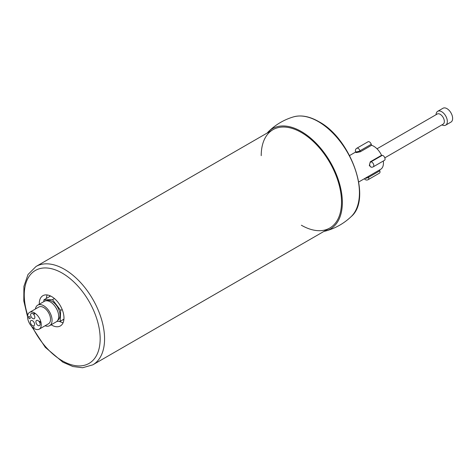 <?xml version="1.0" encoding="UTF-8"?>
<svg xmlns="http://www.w3.org/2000/svg" width="476" height="476" viewBox="0 0 476 476"><rect width="100%" height="100%" fill="white"/><g stroke="black" fill="none" stroke-linecap="round" stroke-linejoin="round"><path stroke-width="0.71" d="M261.217 155.676A56.787 32.785 60 0 1 301.368 132.495A56.787 32.785 60 0 1 338.466 182.534A56.787 32.785 60 0 1 329.761 228.04A56.787 32.785 60 0 1 301.368 225.225A56.787 32.785 60 0 0 341.524 202.044A56.787 32.785 60 0 0 301.368 132.495A56.787 32.785 -120 0 0 272.974 129.68A56.787 32.785 60 0 1 301.368 132.495A56.787 32.785 -120 0 1 338.466 182.534A56.787 32.785 -120 0 1 329.761 228.04L92.808 364.842L82.592 367.746L72.899 366.526L62.856 362.182L45.244 347.278L31.41 326.12M49.391 296.673A14.351 8.288 60 0 1 49.956 295.727M63.861 319.812A14.351 8.288 60 0 1 62.761 319.83M51.134 324.793A17.475 10.085 -120 0 0 51.622 325.09A17.475 10.085 -120 0 0 60.357 325.953A17.475 10.085 -120 0 0 63.034 311.953A17.475 10.085 -120 0 0 51.622 296.554A17.475 10.085 -120 0 0 42.888 295.691A17.475 10.085 -120 0 0 39.276 304.259M46.374 298.41A17.475 10.085 60 0 1 47.16 294.941M63.141 322.627A17.475 10.085 60 0 1 59.238 321.318M46.588 300.761A11.234 6.486 60 0 1 52.425 301.617A11.234 6.486 60 0 1 59.435 311.399A11.234 6.486 60 0 1 57.816 320.211M43.834 301.629L43.911 299.838L52.503 299.654L60.66 310.388L60.22 321.3L56.894 321.371M62.177 309.507L60.66 310.388M63.933 319.158L60.22 321.3M50.569 296.001L43.911 299.838M54.425 298.547L52.503 299.654M29.304 318.557A1.25 0.72 -120 0 0 29.97 318.646A1.25 0.72 -120 0 0 30.166 317.67A1.25 0.72 -120 0 0 29.387 316.57A1.25 0.72 -120 0 0 28.721 316.486A1.25 0.72 -120 0 0 28.518 317.456A1.25 0.72 -120 0 0 29.304 318.557M32.368 325.536A2.993 1.731 -120 0 0 33.963 325.745A2.993 1.731 -120 0 0 34.439 323.406A2.993 1.731 -120 0 0 32.558 320.764A2.993 1.731 -120 0 0 30.964 320.556A2.993 1.731 -120 0 0 30.488 322.895A2.993 1.731 -120 0 0 32.368 325.536M37.931 325.423A2.993 1.731 -120 0 0 39.526 325.632A2.993 1.731 -120 0 0 40.002 323.293A2.993 1.731 -120 0 0 38.122 320.645A2.993 1.731 -120 0 0 36.527 320.443A2.993 1.731 -120 0 0 36.051 322.782A2.993 1.731 -120 0 0 37.931 325.423M32.654 318.474A2.993 1.731 -120 0 0 34.248 318.682A2.993 1.731 -120 0 0 34.724 316.344A2.993 1.731 -120 0 0 32.844 313.702A2.993 1.731 -120 0 0 31.249 313.494A2.993 1.731 -120 0 0 30.773 315.832A2.993 1.731 -120 0 0 32.654 318.474M34.099 328.47A9.675 5.587 60 0 1 28.036 319.932A9.675 5.587 60 0 1 29.577 312.381A9.675 5.587 60 0 1 34.724 313.047A9.675 5.587 60 0 1 40.787 321.586A9.675 5.587 60 0 1 39.252 329.136A9.675 5.587 60 0 1 34.099 328.47M29.577 312.381L38.842 307.032A9.675 5.587 60 0 1 43.988 307.698A9.675 5.587 60 0 1 50.057 316.237A9.675 5.587 60 0 1 48.516 323.787L39.252 329.136M35.414 309.013A11.858 6.842 60 0 1 37.753 305.14A11.858 6.842 60 0 1 44.06 305.955A11.858 6.842 60 0 1 51.497 316.421A11.858 6.842 60 0 1 49.605 325.673A11.858 6.842 60 0 1 45.089 325.762M37.753 305.14L44.369 301.32A11.858 6.842 60 0 1 50.682 302.135A11.858 6.842 60 0 1 58.114 312.601A11.858 6.842 60 0 1 56.227 321.853L49.605 325.673M39.448 321.609L40.168 322.21L40.276 321.806L40.246 322.478L39.448 321.609M39.359 321.55L39.722 321.36L40.174 322.02M34.73 313.922L33.897 313.392L34.558 313.452L34.552 314.148M34.647 313.97L33.814 313.44L34.647 313.97M40.168 322.133L39.448 321.496M40.27 321.8L40.258 322.288M33.498 326.851L34.29 327.351L33.498 326.851M293.567 116.864C301.189 114.787 309.584 116.37 318.759 121.612C351.205 138.623 372.405 199.081 351.163 216.616L351.163 216.616A58.161 33.582 -120 0 0 359.434 192.828A58.161 33.582 -120 0 0 318.307 121.594A58.161 33.582 -120 0 0 293.567 116.864L293.567 116.864A59.28 59.28 0 0 0 268.321 131.804A57.953 33.457 60 0 1 314.112 141.247A57.953 33.457 60 0 1 342.351 202.52A57.953 33.457 60 0 1 325.596 231.015A57.953 33.457 60 0 1 323.977 231.378M267.191 133.024A57.953 33.457 60 0 1 268.321 131.804M441.906 124.873A7.985 4.611 -120 0 0 445.679 125.146L450.974 122.088A7.985 4.611 -120 0 0 452.2 115.692A7.985 4.611 -120 0 0 446.982 108.653A7.985 4.611 -120 0 0 442.989 108.254L437.694 111.313A7.985 4.611 -120 0 0 436.046 114.716M445.679 125.146A7.985 4.611 -120 0 0 446.904 118.744A7.985 4.611 -120 0 0 441.686 111.705A7.985 4.611 -120 0 0 437.694 111.313M384.828 157.83L443.12 124.176A5.867 3.386 -120 0 0 444.019 119.476A5.867 3.386 -120 0 0 440.187 114.305A5.867 3.386 -120 0 0 437.254 114.014L377.01 148.798M383.293 161.019A13.727 7.925 60 0 1 380.598 169.349L358.737 181.975M370.286 161.798L370.994 161.834A2.808 2.148 92.7 0 0 369.84 165.541A2.808 2.148 92.7 0 0 371.697 167.201L371.024 167.171L369.317 165.517L370.286 161.798L381.544 155.307L382.246 155.337A2.808 1.618 60 0 1 384.882 157.984A2.808 1.618 60 0 1 384.483 160.335L373.232 166.826A2.808 1.618 60 0 0 373.63 164.482A2.808 1.618 60 0 0 370.994 161.834L382.246 155.337M379.55 169.956L379.83 170.813A2.808 1.618 60 0 1 379.432 173.157L368.18 179.654A2.808 1.618 60 0 0 368.579 177.31A2.808 0.797 162.1 0 1 364.973 178.369M356.786 148.262A2.808 2.808 0 0 0 355.518 151.558A2.808 0.797 -17.9 0 0 356.209 151.838A2.808 0.797 -17.9 0 0 359.999 150.779A2.808 1.618 60 0 0 357.363 148.131A2.808 1.618 60 0 0 356.786 148.262L368.037 141.765A2.808 1.618 60 0 1 371.25 144.282L371.572 145.287A13.727 7.925 60 0 1 381.544 155.307M371.25 144.282L359.999 150.779L360.32 151.779L371.572 145.287M360.32 151.779L356.447 152.576L355.792 152.391L355.518 151.558M272.974 129.68L36.027 266.483A56.787 32.785 60 0 1 64.421 269.297A56.787 32.785 60 0 1 101.513 319.337A56.787 32.785 60 0 1 92.808 364.842M32.671 327.393A53.663 30.982 -120 0 0 62.213 360.754A53.663 30.982 -120 0 0 100.162 338.847A53.663 30.982 -120 0 0 62.213 273.117A53.663 30.982 -120 0 0 27.715 315.285M368.299 176.453L368.579 177.31L379.83 170.813M36.027 266.483L28.019 274.497L23.901 286.397L23.8 300.927L27.572 316.814M325.596 231.015A59.28 59.28 0 0 0 351.163 216.616M364.39 178.708A2.808 2.808 0 0 0 368.18 179.654M371.697 167.201A2.808 2.808 0 0 0 373.232 166.826M349.58 155.557L355.673 152.034"/></g></svg>
